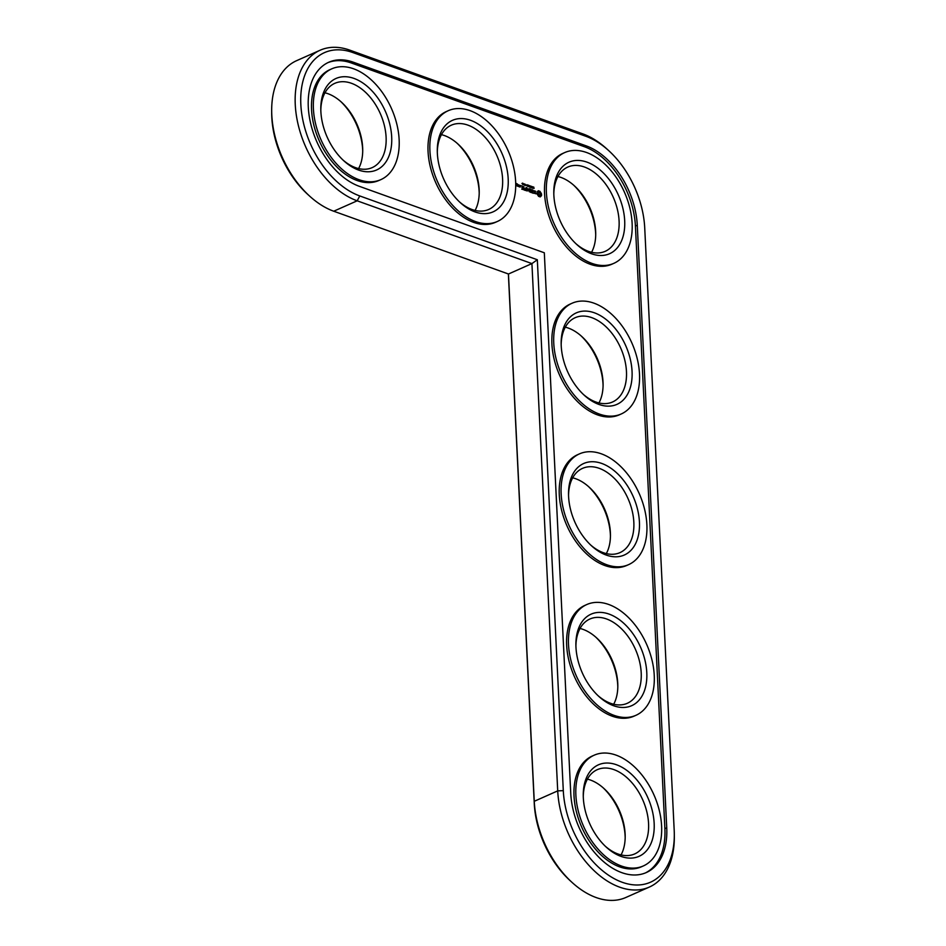 <?xml version="1.0" encoding="UTF-8"?>
<svg xmlns="http://www.w3.org/2000/svg" width="946" height="946" viewBox="0 0 946 946"><rect width="100%" height="100%" fill="white"/><g stroke="black" fill="none" stroke-linecap="round" stroke-linejoin="round"><path stroke-width="1.42" d="M508.369 273.973L534.265 803.532A78.364 49.854 66.1 0 0 570.166 880.691L571.963 882.334A82.326 52.361 66.1 0 0 625.909 897.458L649.37 887.052A82.326 52.361 66.1 0 0 674.321 836.879L674.309 834.443A78.364 49.854 66.1 0 0 674.202 830.493L644.723 227.88A78.364 49.854 66.1 0 0 608.822 150.733A78.364 49.854 66.1 0 0 585.763 136.248L352.775 52.527A78.364 49.854 66.1 0 0 300.828 104.32A78.364 49.854 66.1 0 0 359.787 195.952L537.328 259.748L563.296 790.643A78.364 49.854 66.1 0 0 620.718 881.707A78.364 49.854 66.1 0 0 674.309 834.443M608.822 150.733L607.025 149.09A82.326 52.361 66.1 0 0 582.807 133.871L349.807 50.15A82.326 52.361 66.1 0 0 320.091 50.244L296.63 60.662A82.326 52.361 66.1 0 0 271.679 110.824L271.691 113.26A78.364 49.854 66.1 0 0 307.698 194.356L309.508 195.999A82.326 52.361 66.1 0 0 333.725 211.218L508.463 274.009L534.254 801.297A82.326 52.361 66.1 0 0 571.963 882.334M595.708 234.845A50.055 31.833 66.1 0 0 573.643 185.156M603.075 385.495A50.055 31.833 66.1 0 0 581.01 335.806M479.208 192.984A50.055 31.833 66.1 0 0 457.155 143.295M362.72 151.124A50.055 31.833 66.1 0 0 340.655 101.435M610.442 536.145A50.055 31.833 66.1 0 0 588.388 486.469M617.809 686.808A50.055 31.833 66.1 0 0 595.755 637.119M625.176 837.458A50.055 31.833 66.1 0 0 603.122 787.77M271.679 110.824A82.326 52.361 66.1 0 0 309.508 195.999M591.581 252.286A46.094 29.326 66.1 0 0 595.72 233.65A46.094 29.326 66.1 0 0 574.529 185.948A46.094 29.326 66.1 0 0 557.939 176.524M598.948 402.937A46.094 29.326 66.1 0 0 603.087 384.301A46.094 29.326 66.1 0 0 581.896 336.599A46.094 29.326 66.1 0 0 565.306 327.174M475.081 210.426A46.094 29.326 66.1 0 0 479.22 191.79A46.094 29.326 66.1 0 0 458.041 144.088A46.094 29.326 66.1 0 0 441.439 134.663M358.593 168.577A46.094 29.326 66.1 0 0 362.72 149.941A46.094 29.326 66.1 0 0 341.541 102.239A46.094 29.326 66.1 0 0 324.951 92.803M606.315 553.599A46.094 29.326 66.1 0 0 610.454 534.963A46.094 29.326 66.1 0 0 589.275 487.261A46.094 29.326 66.1 0 0 572.673 477.825M613.682 704.25A46.094 29.326 66.1 0 0 617.821 685.614A46.094 29.326 66.1 0 0 596.642 637.911A46.094 29.326 66.1 0 0 580.04 628.475M621.049 854.9A46.094 29.326 66.1 0 0 625.188 836.264A46.094 29.326 66.1 0 0 604.009 788.562A46.094 29.326 66.1 0 0 587.407 779.137M508.463 274.009L531.924 263.591L557.714 790.88A82.326 52.361 66.1 0 0 590.623 867.21A82.326 52.361 66.1 0 0 649.37 887.052M320.091 50.244A82.326 52.361 66.1 0 0 298.404 125.652A82.326 52.361 66.1 0 0 357.174 200.812L531.924 263.591L537.328 259.748M553.812 193.965A46.094 29.326 -113.9 0 1 567.777 167.064A46.094 29.326 -113.9 0 1 613.28 197.3A46.094 29.326 -113.9 0 1 605.192 251.329A46.094 29.326 -113.9 0 1 575.878 243.654M553.859 195.231A50.055 31.833 -113.9 0 1 553.788 192.712A50.055 31.833 -113.9 0 1 593.331 165.136A50.055 31.833 -113.9 0 1 623.769 233.662A50.055 31.833 -113.9 0 1 576.788 244.506A50.055 31.833 -113.9 0 1 553.859 195.231M570.745 793.327A67.828 43.149 66.1 0 0 597.872 856.225A67.828 43.149 66.1 0 0 646.272 872.567A67.828 43.149 66.1 0 0 666.741 827.821L637.273 225.207A67.828 43.149 66.1 0 0 586.236 145.885L353.248 62.176A67.828 43.149 66.1 0 0 328.759 62.247A67.828 43.149 66.1 0 0 310.879 124.375A67.828 43.149 66.1 0 0 359.314 186.315L544.317 252.783L570.745 793.327M546.398 192.558A60.591 38.538 -113.9 0 1 564.679 152.59A60.591 38.538 -113.9 0 1 624.49 192.322A60.591 38.538 -113.9 0 1 613.859 263.331A60.591 38.538 -113.9 0 1 570.627 248.739A60.591 38.538 -113.9 0 1 546.398 192.558M645.338 872.969A67.828 43.149 66.1 0 0 664.884 828.649L635.416 226.035A67.828 43.149 66.1 0 0 584.38 146.713L351.392 63.004A67.828 43.149 66.1 0 0 327.836 62.673M613.859 263.331L612.003 264.159A60.591 38.538 -113.9 0 1 568.771 249.555A60.591 38.538 -113.9 0 1 544.541 193.386A60.591 38.538 -113.9 0 1 562.823 153.406L564.679 152.59M533.272 188.159L534.112 188.36L533.438 187.012L533.958 188.325L533.284 188.159M533.189 187.32L533.863 187.166M532.905 186.835L532.196 187.615L532.988 188.349L532.764 186.894M531.12 187.675L531.049 186.161L531.853 187.793L531.936 186.48L532.007 188.006L531.203 186.492L531.12 187.675M540.225 196.922L541.479 195.68L541.372 193.552L539.953 191.34L538.309 190.749L537.056 191.991L537.162 194.119L538.581 196.33L540.225 196.922M535.933 193.812L534.242 191.53L535.684 191.293L533.922 190.714L535.613 193.008L534.171 193.232L535.933 193.812M533.662 193.079L532.953 192.83L532.669 189.839L532.669 192.724L531.829 192.606L533.213 193.28M529.997 185.783L529.133 185.936L530.067 187.296L529.784 185.877M529.358 186.457L529.843 185.901L529.133 185.901M528.258 185.924L527.915 185.038L528.885 185.381L528.956 186.906L528.223 185.96M526.957 184.742L527.584 186.397L527.821 185.404L526.875 184.777M525.243 184.245L525.941 185.605L525.243 184.245M524.238 183.867L524.912 185.298L524.214 183.926M523.162 183.5L523.859 184.86L523.162 183.5M522.109 183.429L522.831 184.6L522.606 183.264M531.321 192.606L531.309 189.519L529.748 188.786L531.037 189.602L531.084 190.714L529.961 190.489L531.108 191.08L531.155 192.18L529.748 191.849L531.321 192.606M527.194 191.033L527.998 189.413L527.194 191.033M527.998 189.413L529.24 191.671L529.098 188.739L528.92 190.891L527.974 188.869L527.182 190.276L526.922 187.769L526.934 190.844M524.805 190.252L526.343 190.631L526.047 187.462L525.976 188.881L524.853 188.656L526.059 190.347L524.805 190.252M524.072 189.992L523.907 186.693L524.072 189.992M521.754 189.165L523.304 189.543L523.162 186.599L521.601 185.854L522.89 186.681L522.937 187.781L521.814 187.556L522.961 188.148L523.008 189.259L521.754 189.165M520.832 186.196L520.808 185.57L520.832 186.196M519.035 185.109L519.106 186.599L520.087 187.119L520.146 185.511L519.035 185.109M518.715 186.634L518.633 184.789L517.722 185.877L518.715 186.634M517.474 186.185L516.682 183.95L517.497 184.068L516.516 183.536L516.481 185.653L517.474 186.185M621.226 413.981L619.37 414.809A60.591 38.538 -113.9 0 1 576.138 400.217A60.591 38.538 -113.9 0 1 551.908 344.037A60.591 38.538 -113.9 0 1 570.19 304.068L572.058 303.24A60.591 38.538 -113.9 0 1 631.869 342.972A60.591 38.538 -113.9 0 1 621.226 413.981A60.591 38.538 -113.9 0 1 577.994 399.389A60.591 38.538 -113.9 0 1 553.765 343.209A60.591 38.538 -113.9 0 1 572.058 303.24M628.593 564.644L626.737 565.46A60.591 38.538 -113.9 0 1 583.505 550.868A60.591 38.538 -113.9 0 1 559.275 494.687A60.591 38.538 -113.9 0 1 577.568 454.719L579.425 453.891A60.591 38.538 -113.9 0 1 639.236 493.623A60.591 38.538 -113.9 0 1 628.593 564.644A60.591 38.538 -113.9 0 1 585.361 550.04A60.591 38.538 -113.9 0 1 561.144 493.859A60.591 38.538 -113.9 0 1 579.425 453.891M497.371 221.47L495.503 222.298A60.591 38.538 -113.9 0 1 452.271 207.694A60.591 38.538 -113.9 0 1 428.053 151.526A60.591 38.538 -113.9 0 1 446.335 111.557L448.191 110.729A60.591 38.538 -113.9 0 1 508.002 150.461A60.591 38.538 -113.9 0 1 497.371 221.47A60.591 38.538 -113.9 0 1 454.127 206.878A60.591 38.538 -113.9 0 1 429.91 150.698A60.591 38.538 -113.9 0 1 448.191 110.729M380.871 179.622L379.015 180.438A60.591 38.538 -113.9 0 1 335.771 165.846A60.591 38.538 -113.9 0 1 311.553 109.665A60.591 38.538 -113.9 0 1 329.835 69.697L331.691 68.869A60.591 38.538 -113.9 0 1 391.502 108.601A60.591 38.538 -113.9 0 1 380.871 179.622A60.591 38.538 -113.9 0 1 337.627 165.018A60.591 38.538 -113.9 0 1 313.41 108.837A60.591 38.538 -113.9 0 1 331.691 68.869M635.972 715.294L634.104 716.122A60.591 38.538 -113.9 0 1 590.872 701.518A60.591 38.538 -113.9 0 1 566.654 645.338A60.591 38.538 -113.9 0 1 584.935 605.369L586.792 604.541A60.591 38.538 -113.9 0 1 646.603 644.273A60.591 38.538 -113.9 0 1 635.972 715.294A60.591 38.538 -113.9 0 1 592.728 700.69A60.591 38.538 -113.9 0 1 568.511 644.51A60.591 38.538 -113.9 0 1 586.792 604.541M643.339 865.945L641.483 866.773A60.591 38.538 -113.9 0 1 598.239 852.169A60.591 38.538 -113.9 0 1 574.021 795.988A60.591 38.538 -113.9 0 1 592.302 756.02L594.159 755.204A60.591 38.538 -113.9 0 1 653.97 794.936A60.591 38.538 -113.9 0 1 643.339 865.945A60.591 38.538 -113.9 0 1 600.095 851.353A60.591 38.538 -113.9 0 1 575.878 795.172A60.591 38.538 -113.9 0 1 594.159 755.204M561.226 345.893A50.055 31.833 -113.9 0 1 561.155 343.363A50.055 31.833 -113.9 0 1 600.698 315.787A50.055 31.833 -113.9 0 1 631.136 384.313A50.055 31.833 -113.9 0 1 584.155 395.156A50.055 31.833 -113.9 0 1 561.226 345.893M561.179 344.616A46.094 29.326 -113.9 0 1 575.144 317.714A46.094 29.326 -113.9 0 1 620.659 347.951A46.094 29.326 -113.9 0 1 612.559 401.979A46.094 29.326 -113.9 0 1 583.244 394.305M437.359 153.37A50.055 31.833 -113.9 0 1 437.289 150.852A50.055 31.833 -113.9 0 1 476.843 123.276A50.055 31.833 -113.9 0 1 507.269 191.802A50.055 31.833 -113.9 0 1 460.288 202.645A50.055 31.833 -113.9 0 1 437.359 153.37M437.312 152.105A46.094 29.326 -113.9 0 1 451.277 125.203A46.094 29.326 -113.9 0 1 496.792 155.44A46.094 29.326 -113.9 0 1 488.704 209.468A46.094 29.326 -113.9 0 1 459.378 201.794M320.871 111.522A50.055 31.833 -113.9 0 1 320.8 109.003A50.055 31.833 -113.9 0 1 360.343 81.415A50.055 31.833 -113.9 0 1 390.769 149.941A50.055 31.833 -113.9 0 1 343.8 160.785A50.055 31.833 -113.9 0 1 320.871 111.522M320.824 110.244A46.094 29.326 -113.9 0 1 334.789 83.343A46.094 29.326 -113.9 0 1 380.292 113.579A46.094 29.326 -113.9 0 1 372.204 167.608A46.094 29.326 -113.9 0 1 342.878 159.933M568.593 496.544A50.055 31.833 -113.9 0 1 568.522 494.025A50.055 31.833 -113.9 0 1 608.077 466.437A50.055 31.833 -113.9 0 1 638.503 534.975A50.055 31.833 -113.9 0 1 591.522 545.807A50.055 31.833 -113.9 0 1 568.593 496.544M568.546 495.278A46.094 29.326 -113.9 0 1 582.511 468.376A46.094 29.326 -113.9 0 1 628.026 498.601A46.094 29.326 -113.9 0 1 619.926 552.641A46.094 29.326 -113.9 0 1 590.611 544.955M575.96 647.194A50.055 31.833 -113.9 0 1 575.889 644.675A50.055 31.833 -113.9 0 1 615.444 617.099A50.055 31.833 -113.9 0 1 645.87 685.625A50.055 31.833 -113.9 0 1 598.889 696.469A50.055 31.833 -113.9 0 1 575.96 647.194M575.913 645.929A46.094 29.326 -113.9 0 1 589.878 619.027A46.094 29.326 -113.9 0 1 635.393 649.252A46.094 29.326 -113.9 0 1 627.304 703.292A46.094 29.326 -113.9 0 1 597.978 695.606M583.327 797.845A50.055 31.833 -113.9 0 1 583.256 795.326A50.055 31.833 -113.9 0 1 622.811 767.75A50.055 31.833 -113.9 0 1 653.237 836.276A50.055 31.833 -113.9 0 1 606.256 847.119A50.055 31.833 -113.9 0 1 583.327 797.845M583.28 796.579A46.094 29.326 -113.9 0 1 597.245 769.677A46.094 29.326 -113.9 0 1 642.76 799.914A46.094 29.326 -113.9 0 1 634.671 853.942A46.094 29.326 -113.9 0 1 605.345 846.268M540.663 195.999L539.918 196.602M541.573 195.195L540.201 196.2M541.585 194.663L541.1 195.396M541.514 194.107L541.112 194.876M541.372 193.552L541.053 194.32M540.899 193.138L540.911 193.753M540.497 192.617L540.438 193.339M540.178 192.003L540.036 192.818M539.953 191.34L539.705 192.204M528.483 186.019L528.79 186.669L528.223 186.114M517.557 185.144L516.504 185.688M538.428 195.243L539.776 195.349L537.777 194.237L538.759 192.31L540.296 193.634L539.776 195.349M532.823 188.124L532.421 187.474L532.61 188.219M538.889 195.03L538.132 193.422L538.759 192.31M529.63 186.374L529.476 185.783M524.486 185.132L524.427 183.95L524.356 185.18M519.378 186.516L519.33 185.404L519.933 186.705L519.129 186.622M563.296 790.643L557.714 790.88L534.254 801.297L534.265 803.532M333.725 211.218L357.174 200.812L359.787 195.952M349.807 50.15L352.775 52.527M582.807 133.871L585.763 136.248M666.741 827.821L664.884 828.649M637.273 225.207L635.416 226.035M586.236 145.885L584.38 146.713M353.248 62.176L351.392 63.004M522.7 183.122L521.944 183.453"/></g></svg>
